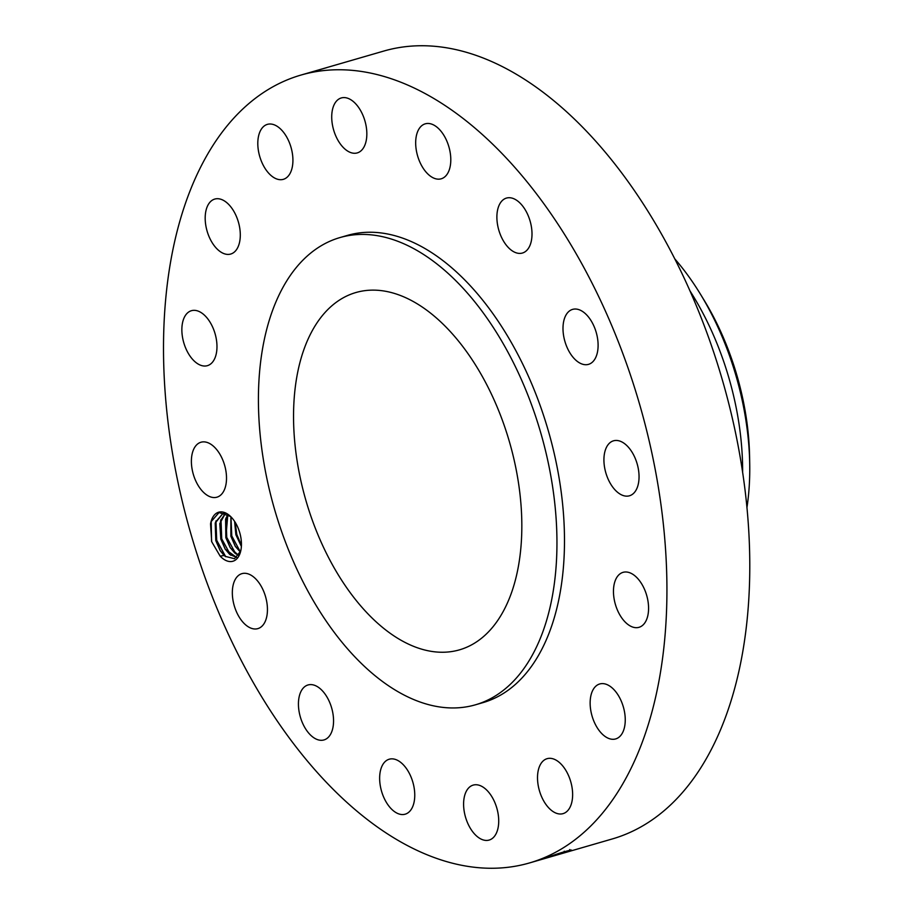 <?xml version="1.0" encoding="UTF-8"?>
<svg xmlns="http://www.w3.org/2000/svg" width="914" height="914" viewBox="0 0 914 914"><rect width="100%" height="100%" fill="white"/><g stroke="black" fill="none" stroke-linecap="round" stroke-linejoin="round"><path stroke-width="1.37" d="M529.389 862.976L612.243 838.961A410.18 233.504 -106.2 0 0 710.624 750.805A410.18 233.504 -106.2 0 0 684.209 278.199A410.18 233.504 -106.2 0 0 383.903 51.024L301.049 75.039A410.18 233.504 -106.2 0 0 202.668 163.195A410.18 233.504 -106.2 0 0 229.083 635.801A410.18 233.504 -106.2 0 0 529.389 862.976A410.18 233.504 -106.2 0 0 627.769 774.809A410.18 233.504 -106.2 0 0 601.355 302.203A410.18 233.504 -106.2 0 0 301.049 75.039M549.143 856.772L568.599 851.345C577.602 848.123 563.778 851.482 551.222 856.052L543.442 858.84M571.307 850.191L568.599 851.345L569.833 849.54M544.984 858.235L567.297 851.802M211.717 541.762L220.16 556.146A25.546 14.544 -106.2 0 0 240.576 551.622A25.546 14.544 -106.2 0 0 234.167 520.74A25.546 14.544 -106.2 0 0 230.317 516.227A25.546 14.544 -106.2 0 0 210.54 523.928L211.717 541.762M589.953 318.963A28.62 16.292 -106.2 0 0 572.587 309.389A28.62 16.292 -106.2 0 0 563.013 327.201A28.62 16.292 -106.2 0 0 571.147 354.781A28.62 16.292 -106.2 0 0 588.513 364.355A28.62 16.292 -106.2 0 0 598.087 346.543A28.62 16.292 -106.2 0 0 589.953 318.963M475.394 704.82L482.923 702.638A243.25 138.471 -106.2 0 0 541.271 650.357A243.25 138.471 -106.2 0 0 525.596 370.09A243.25 138.471 -106.2 0 0 347.514 235.378L339.985 237.56A243.25 138.471 -106.2 0 0 281.638 289.841A243.25 138.471 -106.2 0 0 297.301 570.108A243.25 138.471 -106.2 0 0 475.394 704.82A243.25 138.471 -106.2 0 0 533.73 652.539A243.25 138.471 -106.2 0 0 518.067 372.272A243.25 138.471 -106.2 0 0 339.985 237.56M511.429 250.276A28.62 16.292 -106.2 0 0 522.408 253.041A28.62 16.292 -106.2 0 0 531.811 229.951A28.62 16.292 -106.2 0 0 517.45 200.852A28.62 16.292 -106.2 0 0 506.482 198.075A28.62 16.292 -106.2 0 0 497.079 221.177A28.62 16.292 -106.2 0 0 511.429 250.276M437.075 179.064A28.62 16.292 -106.2 0 0 441.199 178.801A28.62 16.292 -106.2 0 0 449.757 150.25A28.62 16.292 -106.2 0 0 429.397 123.561A28.62 16.292 -106.2 0 0 425.261 123.824A28.62 16.292 -106.2 0 0 416.715 152.375A28.62 16.292 -106.2 0 0 437.075 179.064M359.385 151.998A28.62 16.292 -106.2 0 0 364.32 118.957A28.62 16.292 -106.2 0 0 341.31 97.947A28.62 16.292 -106.2 0 0 339.174 98.861A28.62 16.292 -106.2 0 0 334.238 131.902A28.62 16.292 -106.2 0 0 357.248 152.912A28.62 16.292 -106.2 0 0 359.385 151.998M290.195 173.192A28.62 16.292 -106.2 0 0 288.344 140.219A28.62 16.292 -106.2 0 0 267.402 124.361A28.62 16.292 -106.2 0 0 260.536 130.519A28.62 16.292 -106.2 0 0 262.375 163.492A28.62 16.292 -106.2 0 0 283.329 179.338A28.62 16.292 -106.2 0 0 290.195 173.192M240.039 239.411A28.62 16.292 -106.2 0 0 233.173 210.209A28.62 16.292 -106.2 0 0 214.779 199.069A28.62 16.292 -106.2 0 0 205.444 213.705A28.62 16.292 -106.2 0 0 212.311 242.907A28.62 16.292 -106.2 0 0 230.705 254.046A28.62 16.292 -106.2 0 0 240.039 239.411M216.549 340.602A28.62 16.292 -106.2 0 0 191.46 310.691A28.62 16.292 -106.2 0 0 182.286 335.758A28.62 16.292 -106.2 0 0 207.387 365.669A28.62 16.292 -106.2 0 0 216.549 340.602M223.313 461.33A28.62 16.292 -106.2 0 0 200.989 442.227A28.62 16.292 -106.2 0 0 194.591 478.102A28.62 16.292 -106.2 0 0 216.915 497.193A28.62 16.292 -106.2 0 0 223.313 461.33M259.29 583.223A28.62 16.292 -106.2 0 0 241.924 573.649A28.62 16.292 -106.2 0 0 232.35 591.472A28.62 16.292 -106.2 0 0 240.485 619.052A28.62 16.292 -106.2 0 0 257.851 628.626A28.62 16.292 -106.2 0 0 267.425 610.803A28.62 16.292 -106.2 0 0 259.29 583.223M319.009 687.739A28.62 16.292 -106.2 0 0 308.029 684.963A28.62 16.292 -106.2 0 0 298.627 708.064A28.62 16.292 -106.2 0 0 312.988 737.164A28.62 16.292 -106.2 0 0 323.956 739.94A28.62 16.292 -106.2 0 0 333.359 716.839A28.62 16.292 -106.2 0 0 319.009 687.739M393.363 758.951A28.62 16.292 -106.2 0 0 389.238 759.214A28.62 16.292 -106.2 0 0 380.681 787.765A28.62 16.292 -106.2 0 0 401.04 814.454A28.62 16.292 -106.2 0 0 405.165 814.191A28.62 16.292 -106.2 0 0 413.722 785.64A28.62 16.292 -106.2 0 0 393.363 758.951M471.053 786.017A28.62 16.292 -106.2 0 0 466.117 819.058A28.62 16.292 -106.2 0 0 489.127 840.069A28.62 16.292 -106.2 0 0 491.264 839.155A28.62 16.292 -106.2 0 0 496.199 806.114A28.62 16.292 -106.2 0 0 473.189 785.103A28.62 16.292 -106.2 0 0 471.053 786.017M540.243 764.824A28.62 16.292 -106.2 0 0 542.082 797.796A28.62 16.292 -106.2 0 0 563.035 813.643A28.62 16.292 -106.2 0 0 569.902 807.496A28.62 16.292 -106.2 0 0 568.062 774.524A28.62 16.292 -106.2 0 0 547.109 758.677A28.62 16.292 -106.2 0 0 540.243 764.824M590.398 698.593A28.62 16.292 -106.2 0 0 597.265 727.807A28.62 16.292 -106.2 0 0 615.659 738.935A28.62 16.292 -106.2 0 0 624.993 724.311A28.62 16.292 -106.2 0 0 618.127 695.097A28.62 16.292 -106.2 0 0 599.733 683.969A28.62 16.292 -106.2 0 0 590.398 698.593M613.888 597.413A28.62 16.292 -106.2 0 0 638.977 627.324A28.62 16.292 -106.2 0 0 648.152 602.257A28.62 16.292 -106.2 0 0 623.051 572.347A28.62 16.292 -106.2 0 0 613.888 597.413M607.125 476.685A28.62 16.292 -106.2 0 0 629.449 495.788A28.62 16.292 -106.2 0 0 635.847 459.913A28.62 16.292 -106.2 0 0 613.523 440.811A28.62 16.292 -106.2 0 0 607.125 476.685M305.824 73.748L327.201 67.51M549.737 856.567L568.588 851.357M230.568 516.456L219.074 512.526L211.111 521.643L210.54 523.928M220.16 556.146L224.113 555.461A23.25 13.242 -106.2 0 0 225.232 556.352L234.51 558.728L240.748 550.948M224.113 555.461L220.205 550.685L215.795 540.597L215.213 523.082L223.05 513.314L225.118 512.971M223.085 513.302L215.544 522.1L215.795 540.334L220.274 550.662L224.73 555.929M504.071 609.866A186.01 105.887 -106.2 0 0 492.098 395.545A186.01 105.887 -106.2 0 0 355.912 292.526A186.01 105.887 -106.2 0 0 311.297 332.513A186.01 105.887 -106.2 0 0 323.282 546.835A186.01 105.887 -106.2 0 0 459.456 649.854A186.01 105.887 -106.2 0 0 504.071 609.866M742.636 472.572A205.09 116.752 -106.2 0 0 689.99 290.926M674.852 258.959A205.09 116.752 73.8 0 1 700.524 294.319A205.09 116.752 73.8 0 1 749.72 464.084A205.09 116.752 73.8 0 1 746.932 507.693M236.749 557.494L229.757 554.478L225.29 549.211L220.811 538.872L220.571 520.649L225.495 513.12L219.806 523.619L220.822 539.146L225.232 549.234L236.726 557.517M700.524 294.319L704.26 300.443A189.015 107.601 73.8 0 1 749.594 456.909L749.72 464.084M238.668 555.438L234.772 553.027L230.317 547.76L225.838 537.421L225.598 519.186L227.872 514.376M238.634 555.472L230.248 547.772L225.838 537.695L227.837 514.354M240.371 552.102L235.275 546.321L230.865 536.232L230.876 516.764M240.382 552.056L235.332 546.298L230.865 535.97L230.922 516.81M241.387 546.446L235.892 534.781L234.59 521.368M241.387 546.344L235.881 534.507L234.647 521.448M211.214 521.334L211.545 541.237M215.955 520.889L216.709 540.311L225.724 556.729M220.982 519.438L221.725 538.86L230.739 555.266M226.009 517.987L226.752 537.398L235.766 553.815M230.956 516.844L231.779 535.947L240.416 551.976M235.172 522.26L236.795 534.484L241.433 545.315M564.246 851.208L563.755 852.762"/></g></svg>
